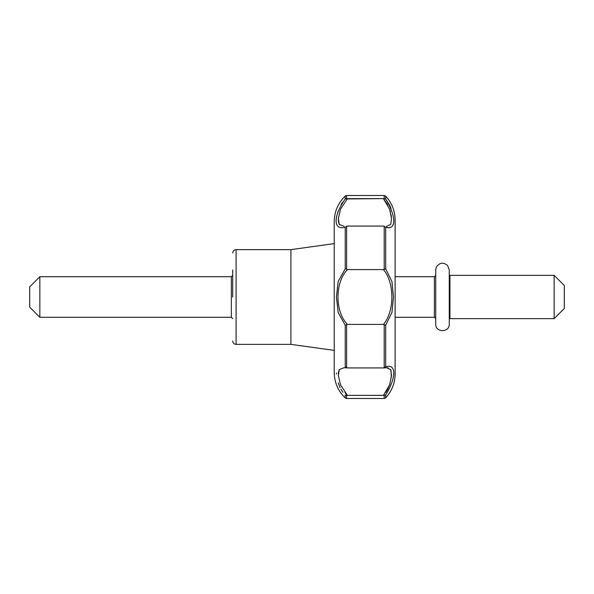 <?xml version="1.0" encoding="UTF-8"?>
<svg xmlns="http://www.w3.org/2000/svg" width="594" height="594" viewBox="0 0 594 594"><rect width="100%" height="100%" fill="white"/><g stroke="black" fill="none" stroke-linecap="round" stroke-linejoin="round"><path stroke-width="0.89" d="M232.714 269.928L232.714 297M29.7 297L29.7 307.15L39.85 317.3L39.85 276.7L29.7 286.85L29.7 297M336.412 372.98L336.442 374.027L336.412 372.98M338.142 382.848L340.072 387.54L338.142 382.848M340.963 389.204L342.938 392.255L340.963 389.204M345.225 325.2L338.209 312.593L336.412 297L338.201 281.43L345.225 268.8L347.453 269.579C334.823 282.306 334.808 311.694 347.453 324.421L345.225 325.2L338.209 312.593L336.412 297L338.201 281.43L345.225 268.8L347.453 269.579C334.823 282.306 334.808 311.694 347.453 324.421L345.225 325.2L345.225 366.847L347.453 367.924L383.464 367.924L385.692 366.78C396.458 363.394 396.502 377.472 385.692 394.958L384.207 395.381L347.453 395.352L344.943 392.567L347.453 395.352L345.225 395.047L345.225 397.95C338.053 390.963 334.385 382.469 334.222 372.453L334.222 297L334.222 372.453C334.385 382.469 338.053 390.963 345.225 397.95L346.614 398.507L346.614 395.389L345.225 395.047L345.225 397.95L346.614 398.507L346.614 395.389L347.453 395.352L340.518 384.905L338.372 375.549L339.233 369.594L344.06 367.716L339.233 369.594L338.372 375.549L340.518 384.905L347.453 395.352L383.464 395.352L389.671 384.741L391.498 375.467L390.748 369.609L386.464 367.716L388.105 367.842L386.464 367.716L390.748 369.609L391.498 375.467L389.671 384.741L383.464 395.352L385.692 394.958C396.502 377.472 396.458 363.394 385.692 366.78L385.692 325.178L391.951 312.392L393.473 297L391.951 312.392L385.692 325.178L383.464 324.421L347.453 324.421L383.464 324.421C394.668 311.093 394.72 282.959 383.464 269.579L347.453 269.579L383.464 269.579L385.692 268.822L391.943 281.571L393.473 297L391.943 281.571L385.692 268.822L385.692 227.22C396.502 230.635 396.458 216.446 385.692 199.042C396.458 216.446 396.502 230.635 385.692 227.22L383.464 226.076L347.453 226.076L345.225 227.153C333.1 230.747 333.048 216.134 345.225 198.953L347.453 198.648L340.525 209.088L338.365 218.466L339.233 224.406L344.119 226.284L339.233 224.406L338.365 218.466L340.525 209.088L347.453 198.648L384.207 198.619L385.692 199.042L385.692 196.139C391.862 202.918 395.003 210.892 395.121 220.062L395.121 373.938L395.121 220.062C395.003 210.892 391.862 202.918 385.692 196.139L384.207 195.493L346.614 195.493L345.225 196.05L345.225 198.953C333.048 216.134 333.1 230.747 345.225 227.153L345.225 268.8L345.225 227.153L347.453 226.076L383.464 226.076L385.692 227.22L385.692 268.822L384.207 269.453L384.207 226.166L384.207 269.453L383.464 269.579C394.72 282.959 394.668 311.093 383.464 324.421L385.692 325.178L385.692 366.78L384.207 367.834L384.207 324.547L384.207 367.834L383.464 367.924L347.453 367.924L345.225 366.847L345.225 325.2M334.222 243.622L334.222 297L334.222 221.547L334.222 243.622L290.912 249.629L290.912 344.372L236.093 344.372C234.043 344.171 232.915 343.042 232.714 340.986C232.915 343.042 234.043 344.171 236.093 344.372L236.093 297L236.093 344.372L290.912 344.372L334.222 350.378L290.912 344.372L290.912 249.629L236.093 249.629L236.093 297L236.093 249.629C234.043 249.829 232.915 250.958 232.714 253.014C232.915 250.958 234.043 249.829 236.093 249.629L290.912 249.629L334.222 243.622M383.501 198.693L387.667 204.655L383.501 198.693M389.991 210.239L390.436 211.798L389.991 210.239M391.06 214.701L391.342 216.713L391.06 214.701M339.493 224.77L338.454 222.03L339.493 224.77M338.342 220.886L338.439 217.597L338.342 220.886M385.87 227.242L388.023 227.443L385.87 227.242M389.835 227.398L390.889 227.168L389.835 227.398M392.946 225.081L393.154 224.391M391.038 208.442L389.627 205.197L391.038 208.442M389.538 205.027L385.692 199.042L385.692 196.139L384.207 195.493L346.614 195.493L345.225 196.05L345.225 198.953L384.207 198.619L385.692 199.042L389.538 205.027M386.471 226.284L390.748 224.398L391.498 218.525L389.679 209.281L383.464 198.648L389.679 209.281L391.498 218.525L390.748 224.398L386.471 226.284M338.32 373.982L338.528 371.525L338.32 373.982M338.899 370.255L339.233 369.602L338.899 370.255M391.023 370.225L391.327 377.457L391.023 370.225M389.939 383.924L387.607 389.456L389.939 383.924M387.422 389.798L385.721 392.523L387.422 389.798M449.257 324.072L449.257 269.928L447.586 265.481C443.31 262.013 439.575 262.526 436.382 267.018L435.729 269.928L435.729 324.072C435.283 332.788 449.703 332.796 449.257 324.072M554.15 318.651L554.15 275.349L449.933 275.349L449.933 318.651L554.15 318.651L564.3 308.501L564.3 285.499L554.15 275.349M342.738 202.027L341.008 204.722M338.105 211.256L337.437 213.588M383.464 367.924L384.207 367.834L383.464 367.924M232.714 275.349L231.356 276.7L231.356 317.3L232.714 318.651M346.614 198.611L346.614 195.493L346.614 198.611M384.207 198.619L384.207 195.493L384.207 198.619M346.614 269.424L346.614 226.188L346.614 269.424M346.614 367.812L346.614 324.576L346.614 367.812M384.207 398.507L384.207 395.381L384.207 398.507L346.614 398.507L384.207 398.507L385.692 397.861L385.692 394.958L385.692 397.861C391.862 391.082 395.003 383.108 395.121 373.938C395.003 383.108 391.862 391.082 385.692 397.861L384.207 398.507M435.729 275.349L434.37 276.7L434.37 317.3L435.729 318.651M231.356 276.7L39.85 276.7M231.356 317.3L39.85 317.3M345.225 196.05C338.053 203.037 334.385 211.531 334.222 221.547C334.385 211.531 338.053 203.037 345.225 196.05M344.06 367.716L347.096 367.909L344.06 367.716M383.835 367.909L386.464 367.716L383.835 367.909M449.933 276.7L449.257 276.7M449.933 317.3L449.257 317.3M434.37 276.7L395.121 276.7M434.37 317.3L395.121 317.3"/></g></svg>

